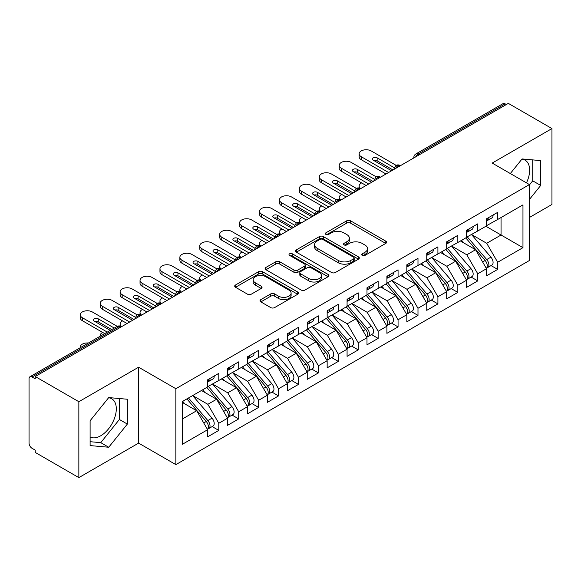 <?xml version="1.0" encoding="UTF-8"?>
<svg xmlns="http://www.w3.org/2000/svg" width="581" height="581" viewBox="0 0 581 581"><rect width="100%" height="100%" fill="white"/><g stroke="black" fill="none" stroke-linecap="round" stroke-linejoin="round"><path stroke-width="0.87" d="M362.268 255.4A1.939 1.118 0 0 0 365.006 255.4L385.777 243.403A2.767 1.598 0 0 0 386.59 242.277A2.767 1.598 0 0 0 385.777 241.144L350.583 220.824A2.767 1.598 0 0 0 346.675 220.824L325.897 232.821A1.939 1.118 0 0 0 325.331 233.613A1.939 1.118 0 0 0 325.897 234.404A1.939 1.118 0 0 0 328.635 234.404L331.323 232.85A8.846 5.106 0 0 1 343.843 232.85L346.77 234.542A8.846 5.106 0 0 1 349.363 238.152A8.846 5.106 0 0 1 346.77 241.769L344.083 243.323A1.939 1.118 0 0 0 343.516 244.107A1.939 1.118 0 0 0 344.083 244.899A1.939 1.118 0 0 0 346.821 244.899L349.508 243.345A8.846 5.106 0 0 1 362.021 243.345L364.955 245.044A8.846 5.106 0 0 1 367.548 248.653A8.846 5.106 0 0 1 364.955 252.263L362.268 253.817A1.939 1.118 0 0 0 361.702 254.609A1.939 1.118 0 0 0 362.268 255.4L362.268 253.817M90.106 437.021A21.976 12.688 120 0 0 100.76 435.757A21.976 12.688 120 0 0 115.118 416.388A21.976 12.688 120 0 0 111.748 398.784A21.976 12.688 120 0 0 108.56 397.789M521.898 159.15A21.976 12.688 -60 0 1 525.086 160.145A21.976 12.688 -60 0 1 526.48 182.87M260.84 299.622A2.767 1.598 0 0 0 260.027 300.747A2.767 1.598 0 0 0 260.84 301.88L270.71 307.581A2.767 1.598 0 0 0 274.624 307.581L297.697 294.262A2.767 1.598 0 0 0 298.503 293.129A2.767 1.598 0 0 0 297.697 292.003L262.503 271.683A2.767 1.598 0 0 0 258.589 271.683L235.516 285.002A2.767 1.598 0 0 0 234.709 286.135A2.767 1.598 0 0 0 235.516 287.261L247.441 294.146A2.767 1.598 0 0 0 251.355 294.146L261.232 288.445A2.767 1.598 0 0 0 262.038 287.319A2.767 1.598 0 0 0 261.232 286.186L255.313 282.773A7.4 4.27 0 0 1 253.149 279.751A7.4 4.27 0 0 1 257.717 275.808A7.4 4.27 0 0 1 265.778 276.73L288.946 290.108A7.4 4.27 0 0 1 291.11 293.129A7.4 4.27 0 0 1 286.542 297.073A7.4 4.27 0 0 1 278.488 296.15L274.624 293.921A2.767 1.598 0 0 0 270.71 293.921L260.84 299.622L260.84 301.88M529.444 217.468L551.95 204.476L551.95 128.568L508.324 103.382L35.223 376.524L35.223 378.827L32.035 376.982A4.227 2.44 -120 0 0 29.929 376.778A4.227 2.44 -120 0 0 29.05 378.71L29.05 443.114A4.227 2.44 -120 0 0 32.035 448.292L35.223 450.13L35.223 452.432L78.849 477.618L138.612 443.114L175.861 464.618L175.861 388.718L138.612 367.207L78.849 401.711L35.223 376.524M551.95 128.568L492.187 163.072L529.444 184.576L175.861 388.718M331.519 272.474A2.767 1.598 0 0 0 335.433 272.474L358.506 259.155A2.767 1.598 0 0 0 359.312 258.022A2.767 1.598 0 0 0 358.506 256.896L323.312 236.576A2.767 1.598 0 0 0 319.397 236.576L296.325 249.895A2.767 1.598 0 0 0 295.518 251.021A2.767 1.598 0 0 0 296.325 252.154L331.519 272.474M290.355 255.814A1.939 1.118 0 0 1 292.316 256.09L292.316 253.788L328.098 274.45A2.767 1.598 0 0 1 328.911 275.576A2.767 1.598 0 0 1 328.098 276.709L305.025 290.028A2.767 1.598 0 0 1 301.118 290.028L265.924 269.707L265.924 267.449A2.767 1.598 0 0 0 265.11 268.575A2.767 1.598 0 0 0 265.924 269.707M265.924 267.449L275.793 261.748A2.767 1.598 0 0 1 279.708 261.748L293.979 269.991A2.767 1.598 0 0 0 297.893 269.991L304.444 266.207A2.767 1.598 0 0 0 305.25 265.081A2.767 1.598 0 0 0 304.444 263.948L289.578 255.371A1.939 1.118 0 0 1 289.011 254.58A1.939 1.118 0 0 1 290.209 253.548A1.939 1.118 0 0 1 292.316 253.788M175.861 464.618L529.444 260.484L529.444 184.576M485.912 226.27L522.965 247.659L522.965 204.875L497.67 219.48L497.67 212.355L486.515 218.79L486.515 225.922L477.749 230.984L477.749 223.852L466.594 230.294L466.594 237.426L457.828 242.488L457.828 235.356L446.673 241.798L446.673 248.922L437.907 253.984L437.907 246.852L426.752 253.294L426.752 260.426L417.986 265.488L417.986 258.356L406.831 264.798L406.831 271.923L398.065 276.984L398.065 269.853L386.91 276.295L386.91 283.426L378.151 288.488L378.151 281.357L366.996 287.798L366.996 294.93L358.23 299.985L358.23 292.86L347.075 299.295L347.075 306.427L338.309 311.489L338.309 304.357L327.154 310.799L327.154 317.93L318.388 322.992L318.388 315.861L307.233 322.302L307.233 329.427L298.467 334.489L298.467 327.357L287.312 333.799L287.312 340.931L278.546 345.993L278.546 338.861L267.391 345.303L267.391 352.435L258.625 357.489L258.625 350.358L247.47 356.799L247.47 363.931L238.711 368.993L238.711 361.861L227.556 368.303L227.556 375.435L218.79 380.49L218.79 373.365L207.635 379.8L207.635 386.931L182.332 401.536L182.332 444.32L207.635 429.715L196.676 410.738L182.332 402.459M522.965 247.659L497.67 262.263L486.711 243.286L471.576 234.55M491.047 265.575L497.67 269.395L497.67 262.263M497.67 269.395L486.515 275.837L486.515 268.705L477.749 273.767L466.79 254.79L451.655 246.046M471.126 277.072L477.749 280.899L477.749 273.767M477.749 280.899L466.594 287.341L466.594 280.209L457.828 285.271L446.869 266.294L431.734 257.55L451.074 280.136L446.891 282.555A5.636 3.254 60 0 1 449.062 287.907A5.636 3.254 60 0 1 447.893 290.485A5.636 3.254 60 0 1 446.985 290.747M451.205 288.575L457.828 292.396L457.828 285.271M457.828 292.396L446.673 298.837L446.673 291.706L437.907 296.768L426.955 277.791L411.813 269.054M431.284 300.079L437.907 303.899L437.907 296.768M437.907 303.899L426.752 310.341L426.752 303.209L417.986 308.271L407.034 289.294L391.892 280.55L411.232 303.137L407.049 305.555A5.636 3.254 60 0 1 409.22 310.908A5.636 3.254 60 0 1 408.058 313.486A5.636 3.254 60 0 1 407.143 313.747M411.37 311.576L417.986 315.396L417.986 308.271M417.986 315.396L406.831 321.838L406.831 314.706L398.065 319.768L387.113 300.791L371.971 292.054M391.449 323.08L398.065 326.9L398.065 319.768M398.065 326.9L386.91 333.341L386.91 326.21L378.151 331.272L367.192 312.295L352.05 303.551M371.528 334.576L378.151 338.403L378.151 331.272M378.151 338.403L366.996 344.838L366.996 337.714L358.23 342.768L347.271 323.791L332.136 315.055M351.607 346.08L358.23 349.9L358.23 342.768M358.23 349.9L347.075 356.342L347.075 349.21L338.309 354.272L327.35 335.295L312.215 326.551M331.686 357.576L338.309 361.404L338.309 354.272M338.309 361.404L327.154 367.846L327.154 360.714L318.388 365.776L307.429 346.799L292.294 338.055L311.634 360.641L307.451 363.06A5.636 3.254 60 0 1 309.622 368.412A5.636 3.254 60 0 1 308.453 370.99A5.636 3.254 60 0 1 307.545 371.252M311.765 369.08L318.388 372.9L318.388 365.776M318.388 372.9L307.233 379.342L307.233 372.21L298.467 377.272L287.515 358.295L272.373 349.559M291.844 380.584L298.467 384.404L298.467 377.272M298.467 384.404L287.312 390.846L287.312 383.714L278.546 388.776L267.594 369.799L252.452 361.055L271.792 383.642L267.609 386.06A5.636 3.254 60 0 1 269.78 391.412A5.636 3.254 60 0 1 268.618 393.991A5.636 3.254 60 0 1 267.703 394.252M271.93 392.081L278.546 395.908L278.546 388.776M278.546 395.908L267.391 402.342L267.391 395.211L258.625 400.273L247.673 381.296L232.531 372.559M252.009 403.584L258.625 407.404L258.625 400.273M258.625 407.404L247.47 413.846L247.47 406.715L238.711 411.776L227.752 392.8L212.61 384.056M232.088 415.081L238.711 418.908L238.711 411.776M238.711 418.908L227.556 425.343L227.556 418.218L218.79 423.273L207.831 404.296L192.696 395.559M212.167 426.585L218.79 430.405L218.79 423.273M218.79 430.405L207.635 436.847L207.635 429.715M207.635 386.706L218.79 380.49M182.332 419.017L196.676 410.738M227.556 375.203L238.711 368.993M207.831 404.296L216.597 399.241L201.454 390.497M227.556 418.218L216.597 399.241M247.47 363.699L258.625 357.489M227.752 392.8L236.518 387.738L221.376 379.001M247.47 406.715L236.518 387.738M267.391 352.202L278.546 345.993M247.673 381.296L256.439 376.241L241.297 367.497M267.391 395.211L256.439 376.241M287.312 340.698L298.467 334.489M267.594 369.799L276.36 364.737L261.218 355.993M287.312 383.714L276.36 364.737M307.233 329.202L318.388 322.992M287.515 358.295L296.274 353.233L281.139 344.497M307.233 372.21L296.274 353.233M327.154 317.698L338.309 311.489M307.429 346.799L316.195 341.737L301.06 332.993M327.154 360.714L316.195 341.737M347.075 306.202L358.23 299.985M327.35 335.295L336.116 330.233L320.981 321.496M347.075 349.21L336.116 330.233M366.996 294.698L378.151 288.488M347.271 323.791L356.037 318.737L340.894 309.993M366.996 337.714L356.037 318.737M386.91 283.194L398.065 276.984M367.192 312.295L375.958 307.233L360.816 298.496M386.91 326.21L375.958 307.233M406.831 271.697L417.986 265.488M387.113 300.791L395.879 295.736L380.737 286.992M406.831 314.706L395.879 295.736M426.752 260.194L437.907 253.984M407.034 289.294L415.8 284.232L400.658 275.488M426.752 303.209L415.8 284.232M446.673 248.697L457.828 242.488M426.955 277.791L435.714 272.729L420.579 263.992M446.673 291.706L435.714 272.729M466.594 237.193L477.749 230.984M446.869 266.294L455.635 261.232L440.5 252.488M466.594 280.209L455.635 261.232M506.334 104.536L505.136 103.846L418.037 154.132L419.235 154.822M415.647 156.892A4.227 2.44 120 0 1 418.037 154.132A4.227 2.44 60 0 0 415.923 153.921L503.023 103.636A4.227 2.44 60 0 1 505.136 103.846M486.515 225.697L497.67 219.48M486.711 243.286L501.054 235.007L501.054 217.526L522.965 204.875M466.79 254.79L475.556 249.728L460.421 240.992M486.515 268.705L475.556 249.728M78.849 401.711L78.849 477.618M529.444 199.436L540.693 185.441L540.693 160.603L522.072 158.94L510.329 173.545M138.612 443.114L138.612 367.207M127.355 424.079L127.355 399.241L108.727 397.578L90.106 420.753L90.106 445.583L108.727 447.247L127.355 424.079L119.388 419.475L119.388 398.53M399.212 166.377L398.021 165.687A4.227 2.44 -120 0 0 395.908 165.476A4.227 2.44 -120 0 0 395.857 165.505L393.889 169.078A4.227 2.44 0 0 0 393.933 169.427M379.291 177.88L378.1 177.19A4.227 2.44 -120 0 0 375.987 176.98A4.227 2.44 -120 0 0 375.936 177.009L373.968 180.582A4.227 2.44 0 0 0 374.011 180.931M359.37 189.377L358.179 188.687A4.227 2.44 -120 0 0 356.066 188.484A4.227 2.44 -120 0 0 356.015 188.513L354.047 192.079A4.227 2.44 0 0 0 354.09 192.427M339.457 200.881L338.258 200.191A4.227 2.44 -120 0 0 336.145 199.98A4.227 2.44 -120 0 0 336.094 200.009L334.133 203.582A4.227 2.44 0 0 0 334.177 203.931M319.535 212.377L318.337 211.687A4.227 2.44 -120 0 0 316.224 211.484A4.227 2.44 -120 0 0 316.173 211.513L314.212 215.086A4.227 2.44 0 0 0 314.256 215.428M299.614 223.881L298.416 223.191A4.227 2.44 -120 0 0 296.303 222.981A4.227 2.44 -120 0 0 296.259 223.01L294.291 226.583A4.227 2.44 0 0 0 294.335 226.931M279.693 235.385L278.495 234.695A4.227 2.44 -120 0 0 276.389 234.484A4.227 2.44 -120 0 0 276.338 234.513L274.37 238.087A4.227 2.44 0 0 0 274.414 238.428M259.772 246.881L258.581 246.191A4.227 2.44 -120 0 0 256.468 245.981A4.227 2.44 -120 0 0 256.417 246.01L254.449 249.583A4.227 2.44 0 0 0 254.493 249.932M239.851 258.385L238.66 257.695A4.227 2.44 -120 0 0 236.547 257.485A4.227 2.44 -120 0 0 236.496 257.514L234.528 261.087A4.227 2.44 0 0 0 234.571 261.435M219.93 269.882L218.739 269.192A4.227 2.44 -120 0 0 216.626 268.988A4.227 2.44 -120 0 0 216.575 269.018L214.607 272.583A4.227 2.44 0 0 0 214.65 272.932M200.017 281.386L198.818 280.696A4.227 2.44 -120 0 0 196.705 280.485A4.227 2.44 -120 0 0 196.654 280.514L194.693 284.087A4.227 2.44 0 0 0 194.737 284.436M180.095 292.889L178.897 292.199A4.227 2.44 -120 0 0 176.784 291.989A4.227 2.44 -120 0 0 176.733 292.018L174.772 295.591A4.227 2.44 0 0 0 174.816 295.932M160.174 304.386L158.976 303.696A4.227 2.44 -120 0 0 156.863 303.485A4.227 2.44 -120 0 0 156.819 303.514L154.851 307.088A4.227 2.44 0 0 0 154.895 307.436M140.253 315.89L139.055 315.2A4.227 2.44 -120 0 0 136.949 314.989A4.227 2.44 -120 0 0 136.898 315.018L134.93 318.591A4.227 2.44 0 0 0 134.974 318.933M529.444 184.925L532.726 180.836L532.726 159.891M532.726 180.836L540.693 185.441M90.106 441.698L100.76 442.649L119.388 419.475M100.76 442.649L108.727 447.247M363.045 255.669L364.955 254.565A8.846 5.106 0 0 0 367.548 250.956L367.548 248.653M349.363 238.152L349.363 240.454A8.846 5.106 0 0 1 346.77 244.071L344.86 245.175M385.74 243.424L350.583 223.126A2.767 1.598 0 0 0 346.675 223.126L326.675 234.673M358.47 259.17L323.312 238.871A2.767 1.598 0 0 0 319.397 238.871L296.361 252.176M353.618 258.814A1.939 1.118 0 0 0 354.185 258.022A1.939 1.118 0 0 0 353.618 257.23L322.724 239.394A1.939 1.118 0 0 0 319.986 239.394L317.153 241.035A8.846 5.106 0 0 0 314.561 244.645A8.846 5.106 0 0 0 317.153 248.261L338.265 260.448A8.846 5.106 0 0 0 350.779 260.448L353.618 258.814L353.618 261.116A1.939 1.118 0 0 0 354.185 260.324L354.185 258.022M314.561 244.645L314.561 246.947A8.846 5.106 0 0 0 317.153 250.556L317.153 248.261M353.618 261.116L350.779 262.75A8.846 5.106 0 0 1 338.265 262.75L317.153 250.556M265.96 269.729L275.793 264.05L275.793 261.748M305.25 265.081L305.25 267.376A2.767 1.598 0 0 1 304.444 268.509L297.893 272.286A2.767 1.598 0 0 1 293.979 272.286L279.708 264.05A2.767 1.598 0 0 0 275.793 264.05M292.316 256.09L328.062 276.73M308.794 278.539A7.4 4.27 0 0 0 316.856 279.468A7.4 4.27 0 0 0 321.416 275.517A7.4 4.27 0 0 0 319.252 272.504L311.089 267.79A2.767 1.598 0 0 0 307.175 267.79L300.631 271.567A2.767 1.598 0 0 0 299.818 272.7A2.767 1.598 0 0 0 300.631 273.825L308.794 278.539L308.794 280.841A7.4 4.27 0 0 0 316.856 281.763A7.4 4.27 0 0 0 321.416 277.82L321.416 275.517M299.818 272.7L299.818 275.002A2.767 1.598 0 0 0 300.631 276.128L300.631 273.825M308.794 280.841L300.631 276.128M291.11 293.129L291.11 295.431A7.4 4.27 0 0 1 286.542 299.375A7.4 4.27 0 0 1 278.488 298.452L274.624 296.223A2.767 1.598 0 0 0 270.71 296.223L260.876 301.902M253.149 279.751L253.149 282.054A7.4 4.27 0 0 0 255.313 285.075L255.313 282.773M261.189 288.466L255.313 285.075M297.661 294.284L262.503 273.985A2.767 1.598 0 0 0 258.589 273.985L235.552 287.283M467.364 236.975L486.725 259.554A5.636 3.254 60 0 1 488.904 264.907A5.636 3.254 60 0 1 487.735 267.485L491.918 265.074A5.636 3.254 -120 0 0 493.087 262.489A5.636 3.254 -120 0 0 490.909 257.136L471.547 234.564M487.735 267.485A5.636 3.254 60 0 1 486.827 267.747M465.773 237.898L485.135 260.47A5.636 3.254 60 0 1 487.306 265.829A5.636 3.254 60 0 1 486.29 268.313M361.629 182.921A7.045 4.067 0 0 0 359.152 186.014A7.045 4.067 0 0 0 360.743 188.593M463.885 242.989L461.59 240.316M486.515 220.983A5.636 3.254 -120 0 0 487.306 218.681A5.636 3.254 -120 0 0 487.299 218.34M486.827 220.606A5.636 3.254 -120 0 0 487.735 220.344A5.636 3.254 -120 0 0 488.904 217.766A5.636 3.254 -120 0 0 488.89 217.417M493.073 215.006A5.636 3.254 60 0 1 493.087 215.348A5.636 3.254 60 0 1 491.918 217.926L487.735 220.344M361.215 159.681A7.045 4.067 180 0 1 359.152 156.805L359.152 153.812A7.045 4.067 -0 0 0 361.215 156.688L361.215 159.681L386.016 173.995M396.14 165.353L371.179 150.937A7.045 4.067 -0 0 0 363.503 150.058A7.045 4.067 -0 0 0 359.152 153.812M373.859 160.538A2.818 1.627 180 0 1 377.149 160.828L392.988 169.972M388.609 172.499L361.215 156.688M391.594 170.778L373.169 160.138A2.818 1.627 180 0 1 372.341 158.991A2.818 1.627 180 0 1 374.084 157.487A2.818 1.627 180 0 1 377.149 157.836L394.143 167.648M447.443 248.479L466.804 271.051A5.636 3.254 60 0 1 468.983 276.403A5.636 3.254 60 0 1 467.814 278.989L471.997 276.571A5.636 3.254 -120 0 0 473.166 273.992A5.636 3.254 -120 0 0 470.988 268.64L451.626 246.068M467.814 278.989A5.636 3.254 60 0 1 466.906 279.25M445.852 249.402L465.214 271.973A5.636 3.254 60 0 1 467.393 277.326A5.636 3.254 60 0 1 466.369 279.817M341.708 194.424A7.045 4.067 0 0 0 339.231 197.518A7.045 4.067 0 0 0 340.822 200.089M443.964 254.493L441.669 251.813M447.893 290.485L452.076 288.074A5.636 3.254 -120 0 0 453.245 285.496A5.636 3.254 -120 0 0 451.074 280.136M425.931 260.898L445.293 283.47A5.636 3.254 60 0 1 447.472 288.83A5.636 3.254 60 0 1 446.448 291.313M321.794 205.921A7.045 4.067 0 0 0 319.31 209.015A7.045 4.067 0 0 0 320.901 211.593M424.043 265.989L421.748 263.316M427.522 259.983L446.891 282.555M407.601 271.48L426.97 294.051A5.636 3.254 60 0 1 429.141 299.411A5.636 3.254 60 0 1 427.979 301.989L432.162 299.571A5.636 3.254 -120 0 0 433.324 296.993A5.636 3.254 -120 0 0 431.153 291.64L411.784 269.068M427.979 301.989A5.636 3.254 60 0 1 427.064 302.251M406.01 272.402L425.372 294.974A5.636 3.254 60 0 1 427.551 300.326A5.636 3.254 60 0 1 426.527 302.817M301.873 217.425A7.045 4.067 0 0 0 299.397 220.519A7.045 4.067 0 0 0 300.98 223.089M404.122 277.493L401.827 274.813M408.058 313.486L412.241 311.075A5.636 3.254 -120 0 0 413.403 308.496A5.636 3.254 -120 0 0 411.232 303.137M386.089 283.898L405.451 306.477A5.636 3.254 60 0 1 407.63 311.83A5.636 3.254 60 0 1 406.606 314.314M281.952 228.921A7.045 4.067 0 0 0 279.476 232.022A7.045 4.067 0 0 0 281.059 234.593M384.201 288.997L381.906 286.317M387.687 282.983L407.049 305.555M466.594 232.487A5.636 3.254 -120 0 0 467.393 230.185A5.636 3.254 -120 0 0 467.378 229.836M466.906 232.102A5.636 3.254 -120 0 0 467.814 231.841A5.636 3.254 -120 0 0 468.983 229.263A5.636 3.254 -120 0 0 468.976 228.921M473.159 226.503A5.636 3.254 60 0 1 473.166 226.851A5.636 3.254 60 0 1 471.997 229.43L467.814 231.841M341.294 171.177A7.045 4.067 180 0 1 339.231 168.301L339.231 165.316A7.045 4.067 -0 0 0 341.294 168.192L341.294 171.177L366.095 185.499M376.219 176.856L351.258 162.44A7.045 4.067 -0 0 0 343.582 161.562A7.045 4.067 -0 0 0 339.231 165.316M353.938 172.041A2.818 1.627 180 0 1 357.235 172.332L373.067 181.475M368.688 184.003L341.294 168.192M371.673 182.281L353.248 171.642A2.818 1.627 180 0 1 352.42 170.487A2.818 1.627 180 0 1 354.163 168.984A2.818 1.627 180 0 1 357.235 169.34L374.222 179.151M446.673 243.984A5.636 3.254 -120 0 0 447.472 241.681A5.636 3.254 -120 0 0 447.457 241.34M446.985 243.606A5.636 3.254 -120 0 0 447.893 243.345A5.636 3.254 -120 0 0 449.062 240.766A5.636 3.254 -120 0 0 449.055 240.418M453.238 238.007A5.636 3.254 60 0 1 453.245 238.348A5.636 3.254 60 0 1 452.076 240.926L447.893 243.345M321.373 182.681A7.045 4.067 180 0 1 319.31 179.805L319.31 176.813A7.045 4.067 -0 0 0 321.373 179.689L321.373 182.681L346.174 196.995M356.298 188.353L331.337 173.937A7.045 4.067 -0 0 0 323.661 173.058A7.045 4.067 -0 0 0 319.31 176.813M334.017 183.538A2.818 1.627 180 0 1 337.314 183.828L353.146 192.972M348.767 195.506L321.373 179.689M351.752 193.778L333.327 183.138A2.818 1.627 180 0 1 332.506 181.991A2.818 1.627 180 0 1 334.242 180.488A2.818 1.627 180 0 1 337.314 180.844L354.301 190.648M426.752 255.487A5.636 3.254 -120 0 0 427.551 253.185A5.636 3.254 -120 0 0 427.536 252.844M427.064 255.103A5.636 3.254 -120 0 0 427.979 254.841A5.636 3.254 -120 0 0 429.141 252.263A5.636 3.254 -120 0 0 429.134 251.922M433.317 249.503A5.636 3.254 60 0 1 433.324 249.852A5.636 3.254 60 0 1 432.162 252.43L427.979 254.841M301.459 194.185A7.045 4.067 180 0 1 299.397 191.309L299.397 188.317A7.045 4.067 -0 0 0 301.459 191.193L301.459 194.185L326.253 208.499M336.384 199.857L311.416 185.441A7.045 4.067 -0 0 0 303.74 184.562A7.045 4.067 -0 0 0 299.397 188.317M314.096 195.042A2.818 1.627 180 0 1 317.393 195.332L333.225 204.476M328.846 207.003L301.459 191.193M331.831 205.282L313.406 194.642A2.818 1.627 180 0 1 312.585 193.495A2.818 1.627 180 0 1 314.321 191.991A2.818 1.627 180 0 1 317.393 192.34L334.38 202.152M406.831 266.984A5.636 3.254 -120 0 0 407.63 264.689A5.636 3.254 -120 0 0 407.622 264.34M407.143 266.606A5.636 3.254 -120 0 0 408.058 266.345A5.636 3.254 -120 0 0 409.22 263.767A5.636 3.254 -120 0 0 409.213 263.418M413.396 261.007A5.636 3.254 60 0 1 413.403 261.348A5.636 3.254 60 0 1 412.241 263.927L408.058 266.345M281.538 205.681A7.045 4.067 180 0 1 279.476 202.805L279.476 199.813A7.045 4.067 -0 0 0 281.538 202.689L281.538 205.681L306.34 220.003M316.463 211.353L291.495 196.944A7.045 4.067 -0 0 0 283.818 196.058A7.045 4.067 -0 0 0 279.476 199.813M294.175 206.538A2.818 1.627 180 0 1 297.472 206.829L313.312 215.972M308.925 218.507L281.538 202.689M311.917 216.778L293.485 206.139A2.818 1.627 180 0 1 292.664 204.991A2.818 1.627 180 0 1 294.4 203.488A2.818 1.627 180 0 1 297.472 203.844L314.459 213.648M367.766 294.48L387.128 317.052A5.636 3.254 60 0 1 389.306 322.411A5.636 3.254 60 0 1 388.137 324.99L392.32 322.571A5.636 3.254 -120 0 0 393.49 319.993A5.636 3.254 -120 0 0 391.311 314.641L371.949 292.069M388.137 324.99A5.636 3.254 60 0 1 387.222 325.251M366.168 295.402L385.537 317.974A5.636 3.254 60 0 1 387.709 323.326A5.636 3.254 60 0 1 386.685 325.818M262.031 240.425A7.045 4.067 0 0 0 259.554 243.519A7.045 4.067 0 0 0 261.145 246.09M364.28 300.493L361.985 297.821M386.91 278.488A5.636 3.254 -120 0 0 387.709 276.186A5.636 3.254 -120 0 0 387.701 275.844M387.222 278.103A5.636 3.254 -120 0 0 388.137 277.849A5.636 3.254 -120 0 0 389.306 275.263A5.636 3.254 -120 0 0 389.292 274.922M393.475 272.511A5.636 3.254 60 0 1 393.49 272.852A5.636 3.254 60 0 1 392.32 275.43L388.137 277.849M261.617 217.185A7.045 4.067 180 0 1 259.554 214.309L259.554 211.317A7.045 4.067 -0 0 0 261.617 214.193L261.617 217.185L286.418 231.499M296.542 222.857L271.574 208.441A7.045 4.067 -0 0 0 263.897 207.562A7.045 4.067 -0 0 0 259.554 211.317M274.254 218.042A2.818 1.627 180 0 1 277.551 218.333L293.39 227.476M289.004 230.003L261.617 214.193M291.996 228.282L273.571 217.643A2.818 1.627 180 0 1 272.743 216.495A2.818 1.627 180 0 1 274.479 214.992A2.818 1.627 180 0 1 277.551 215.34L294.538 225.152M347.845 305.984L367.207 328.555A5.636 3.254 60 0 1 369.385 333.908A5.636 3.254 60 0 1 368.216 336.486L372.399 334.075A5.636 3.254 -120 0 0 373.568 331.497A5.636 3.254 -120 0 0 371.39 326.137L352.028 303.565M368.216 336.486A5.636 3.254 60 0 1 367.301 336.748M346.247 306.906L365.616 329.478A5.636 3.254 60 0 1 367.788 334.83A5.636 3.254 60 0 1 366.764 337.321M242.11 251.922A7.045 4.067 0 0 0 239.633 255.023A7.045 4.067 0 0 0 241.224 257.594M344.366 311.997L342.064 309.317M366.996 289.984A5.636 3.254 -120 0 0 367.788 287.689A5.636 3.254 -120 0 0 367.78 287.341M367.301 289.607A5.636 3.254 -120 0 0 368.216 289.345A5.636 3.254 -120 0 0 369.385 286.767A5.636 3.254 -120 0 0 369.371 286.426M373.554 284.007A5.636 3.254 60 0 1 373.568 284.349A5.636 3.254 60 0 1 372.399 286.934L368.216 289.345M241.696 228.682A7.045 4.067 180 0 1 239.633 225.806L239.633 222.821A7.045 4.067 -0 0 0 241.696 225.697L241.696 228.682L266.497 243.003M276.621 234.354L251.653 219.945A7.045 4.067 -0 0 0 243.984 219.059A7.045 4.067 -0 0 0 239.633 222.821M254.34 229.539A2.818 1.627 180 0 1 257.63 229.836L273.469 238.98M269.083 241.507L241.696 225.697M272.075 239.779L253.65 229.146A2.818 1.627 180 0 1 252.822 227.992A2.818 1.627 180 0 1 254.565 226.488A2.818 1.627 180 0 1 257.63 226.844L274.624 236.649M327.924 317.487L347.285 340.059A5.636 3.254 60 0 1 349.464 345.412A5.636 3.254 60 0 1 348.295 347.99L352.478 345.579A5.636 3.254 -120 0 0 353.647 342.993A5.636 3.254 -120 0 0 351.469 337.641L332.107 315.069M348.295 347.99A5.636 3.254 60 0 1 347.387 348.251M326.333 318.403L345.695 340.974A5.636 3.254 60 0 1 347.866 346.334A5.636 3.254 60 0 1 346.85 348.818M222.189 263.425A7.045 4.067 0 0 0 219.712 266.519A7.045 4.067 0 0 0 221.303 269.097M324.445 323.494L322.15 320.821M347.075 301.488A5.636 3.254 -120 0 0 347.866 299.186A5.636 3.254 -120 0 0 347.859 298.845M347.387 301.111A5.636 3.254 -120 0 0 348.295 300.849A5.636 3.254 -120 0 0 349.464 298.271A5.636 3.254 -120 0 0 349.45 297.922M353.633 295.511A5.636 3.254 60 0 1 353.647 295.852A5.636 3.254 60 0 1 352.478 298.431L348.295 300.849M221.775 240.185A7.045 4.067 180 0 1 219.712 237.309L219.712 234.317A7.045 4.067 -0 0 0 221.775 237.193L221.775 240.185L246.576 254.5M256.7 245.857L231.739 231.441A7.045 4.067 -0 0 0 224.063 230.563A7.045 4.067 -0 0 0 219.712 234.317M234.419 241.042A2.818 1.627 180 0 1 237.709 241.333L253.548 250.476M249.169 253.004L221.775 237.193M252.154 251.282L233.729 240.643A2.818 1.627 180 0 1 232.901 239.495A2.818 1.627 180 0 1 234.644 237.992A2.818 1.627 180 0 1 237.709 238.341L254.703 248.152M308.003 328.984L327.364 351.556A5.636 3.254 60 0 1 329.543 356.908A5.636 3.254 60 0 1 328.374 359.494L332.557 357.075A5.636 3.254 -120 0 0 333.726 354.497A5.636 3.254 -120 0 0 331.548 349.145L312.186 326.573M328.374 359.494A5.636 3.254 60 0 1 327.466 359.755M306.412 329.906L325.774 352.478A5.636 3.254 60 0 1 327.953 357.831A5.636 3.254 60 0 1 326.929 360.322M202.268 274.929A7.045 4.067 0 0 0 199.791 278.023A7.045 4.067 0 0 0 201.382 280.594M304.524 334.997L302.229 332.317M327.154 312.992A5.636 3.254 -120 0 0 327.953 310.69A5.636 3.254 -120 0 0 327.938 310.341M327.466 312.607A5.636 3.254 -120 0 0 328.374 312.346A5.636 3.254 -120 0 0 329.543 309.767A5.636 3.254 -120 0 0 329.536 309.426M333.719 307.008A5.636 3.254 60 0 1 333.726 307.356A5.636 3.254 60 0 1 332.557 309.934L328.374 312.346M201.854 251.682A7.045 4.067 180 0 1 199.791 248.813L199.791 245.821A7.045 4.067 -0 0 0 201.854 248.697L201.854 251.682L226.655 266.004M236.779 257.361L211.818 242.945A7.045 4.067 -0 0 0 204.142 242.066A7.045 4.067 -0 0 0 199.791 245.821M214.498 252.546A2.818 1.627 180 0 1 217.795 252.837L233.627 261.98M229.248 264.508L201.854 248.697M232.233 262.786L213.808 252.147A2.818 1.627 180 0 1 212.98 250.992A2.818 1.627 180 0 1 214.723 249.489A2.818 1.627 180 0 1 217.795 249.845L234.782 259.656M308.453 370.99L312.636 368.579A5.636 3.254 -120 0 0 313.805 366.001A5.636 3.254 -120 0 0 311.634 360.641M286.491 341.403L305.853 363.975A5.636 3.254 60 0 1 308.032 369.334A5.636 3.254 60 0 1 307.008 371.818M182.354 286.426A7.045 4.067 0 0 0 179.87 289.52A7.045 4.067 0 0 0 181.461 292.098M284.603 346.494L282.308 343.821M288.082 340.488L307.451 363.06M307.233 324.488A5.636 3.254 -120 0 0 308.032 322.186A5.636 3.254 -120 0 0 308.017 321.845M307.545 324.111A5.636 3.254 -120 0 0 308.453 323.849A5.636 3.254 -120 0 0 309.622 321.271A5.636 3.254 -120 0 0 309.615 320.923M313.798 318.511A5.636 3.254 60 0 1 313.805 318.853A5.636 3.254 60 0 1 312.636 321.431L308.453 323.849M181.933 263.186A7.045 4.067 180 0 1 179.87 260.31L179.87 257.318A7.045 4.067 -0 0 0 181.933 260.194L181.933 263.186L206.734 277.507M216.858 268.858L191.897 254.442A7.045 4.067 -0 0 0 184.221 253.563A7.045 4.067 -0 0 0 179.87 257.318M194.577 264.043A2.818 1.627 180 0 1 197.874 264.333L213.706 273.477M209.327 276.011L181.933 260.194M212.312 274.283L193.887 263.643A2.818 1.627 180 0 1 193.066 262.496A2.818 1.627 180 0 1 194.802 260.992A2.818 1.627 180 0 1 197.874 261.348L214.861 271.153M268.161 351.984L287.53 374.556A5.636 3.254 60 0 1 289.701 379.916A5.636 3.254 60 0 1 288.539 382.494L292.722 380.076A5.636 3.254 -120 0 0 293.884 377.497A5.636 3.254 -120 0 0 291.713 372.145L272.344 349.573M288.539 382.494A5.636 3.254 60 0 1 287.624 382.756M266.57 352.907L285.932 375.479A5.636 3.254 60 0 1 288.111 380.831A5.636 3.254 60 0 1 287.087 383.322M162.433 297.93A7.045 4.067 0 0 0 159.957 301.023A7.045 4.067 0 0 0 161.54 303.594M264.682 357.998L262.387 355.318M287.312 335.992A5.636 3.254 -120 0 0 288.111 333.69A5.636 3.254 -120 0 0 288.096 333.349M287.624 335.607A5.636 3.254 -120 0 0 288.539 335.346A5.636 3.254 -120 0 0 289.701 332.768A5.636 3.254 -120 0 0 289.694 332.426M293.877 330.008A5.636 3.254 60 0 1 293.884 330.357A5.636 3.254 60 0 1 292.722 332.935L288.539 335.346M162.019 274.69A7.045 4.067 180 0 1 159.957 271.814L159.957 268.821A7.045 4.067 -0 0 0 162.019 271.697L162.019 274.69L186.813 289.004M196.944 280.362L171.976 265.945A7.045 4.067 -0 0 0 164.3 265.067A7.045 4.067 -0 0 0 159.957 268.821M174.656 275.547A2.818 1.627 180 0 1 177.953 275.837L193.785 284.98M189.406 287.508L162.019 271.697M192.391 285.787L173.966 275.147A2.818 1.627 180 0 1 173.145 274A2.818 1.627 180 0 1 174.881 272.496A2.818 1.627 180 0 1 177.953 272.845L194.94 282.656M268.618 393.991L272.801 391.579A5.636 3.254 -120 0 0 273.963 389.001A5.636 3.254 -120 0 0 271.792 383.642M246.649 364.403L266.011 386.982A5.636 3.254 60 0 1 268.19 392.335A5.636 3.254 60 0 1 267.166 394.819M142.512 309.426A7.045 4.067 0 0 0 140.036 312.527A7.045 4.067 0 0 0 141.619 315.098M244.761 369.501L242.466 366.822M248.247 363.488L267.609 386.06M267.391 347.489A5.636 3.254 -120 0 0 268.19 345.194A5.636 3.254 -120 0 0 268.182 344.845M267.703 347.111A5.636 3.254 -120 0 0 268.618 346.85A5.636 3.254 -120 0 0 269.78 344.272A5.636 3.254 -120 0 0 269.773 343.923M273.956 341.512A5.636 3.254 60 0 1 273.963 341.853A5.636 3.254 60 0 1 272.801 344.431L268.618 346.85M142.098 286.186A7.045 4.067 180 0 1 140.036 283.31L140.036 280.325A7.045 4.067 -0 0 0 142.098 283.194L142.098 286.186L166.9 300.508M177.023 291.858L152.055 277.449A7.045 4.067 -0 0 0 144.379 276.563A7.045 4.067 -0 0 0 140.036 280.325M154.735 287.043A2.818 1.627 180 0 1 158.032 287.334L173.872 296.477M169.485 299.012L142.098 283.194M172.477 297.283L154.045 286.644A2.818 1.627 180 0 1 153.224 285.496A2.818 1.627 180 0 1 154.96 283.993A2.818 1.627 180 0 1 158.032 284.349L175.019 294.153M228.326 374.985L247.688 397.557A5.636 3.254 60 0 1 249.866 402.916A5.636 3.254 60 0 1 248.697 405.494L252.88 403.076A5.636 3.254 -120 0 0 254.05 400.498A5.636 3.254 -120 0 0 251.871 395.145L232.509 372.574M248.697 405.494A5.636 3.254 60 0 1 247.782 405.756M226.728 375.907L246.097 398.479A5.636 3.254 60 0 1 248.269 403.831A5.636 3.254 60 0 1 247.245 406.322M122.591 320.93A7.045 4.067 0 0 0 120.114 324.024A7.045 4.067 0 0 0 121.705 326.595M224.84 380.998L222.545 378.325M247.47 358.993A5.636 3.254 -120 0 0 248.269 356.69A5.636 3.254 -120 0 0 248.261 356.349M247.782 358.608A5.636 3.254 -120 0 0 248.697 358.354A5.636 3.254 -120 0 0 249.866 355.768A5.636 3.254 -120 0 0 249.852 355.427M254.035 353.016A5.636 3.254 60 0 1 254.05 353.357A5.636 3.254 60 0 1 252.88 355.935L248.697 358.354M122.177 297.69A7.045 4.067 180 0 1 120.114 294.814L120.114 291.822A7.045 4.067 -0 0 0 122.177 294.698L122.177 297.69L146.978 312.004M157.102 303.362L132.134 288.946A7.045 4.067 -0 0 0 124.457 288.067A7.045 4.067 -0 0 0 120.114 291.822M134.814 298.547A2.818 1.627 180 0 1 138.111 298.837L153.95 307.981M149.564 310.508L122.177 294.698M152.556 308.787L134.131 298.147A2.818 1.627 180 0 1 133.303 297A2.818 1.627 180 0 1 135.039 295.497A2.818 1.627 180 0 1 138.111 295.845L155.098 305.657M208.405 386.488L227.767 409.06A5.636 3.254 60 0 1 229.945 414.413A5.636 3.254 60 0 1 228.776 416.998L232.959 414.58A5.636 3.254 -120 0 0 234.128 412.002A5.636 3.254 -120 0 0 231.95 406.642L212.588 384.07M228.776 416.998A5.636 3.254 60 0 1 227.861 417.252M206.807 387.411L226.176 409.983A5.636 3.254 60 0 1 228.348 415.335A5.636 3.254 60 0 1 227.324 417.826M102.67 332.426A7.045 4.067 0 0 0 100.193 335.527A7.045 4.067 0 0 0 100.281 336.159M204.926 392.502L202.624 389.822M227.556 370.489A5.636 3.254 -120 0 0 228.348 368.194A5.636 3.254 -120 0 0 228.34 367.846M227.861 370.112A5.636 3.254 -120 0 0 228.776 369.85A5.636 3.254 -120 0 0 229.945 367.272A5.636 3.254 -120 0 0 229.931 366.931M234.114 364.512A5.636 3.254 60 0 1 234.128 364.853A5.636 3.254 60 0 1 232.959 367.439L228.776 369.85M102.256 309.186A7.045 4.067 180 0 1 100.193 306.31L100.193 303.326A7.045 4.067 -0 0 0 102.256 306.202L102.256 309.186L127.057 323.508M137.181 314.858L112.213 300.45A7.045 4.067 -0 0 0 104.544 299.564A7.045 4.067 -0 0 0 100.193 303.326M114.9 310.043A2.818 1.627 180 0 1 118.19 310.341L134.029 319.485M129.643 322.012L102.256 306.202M132.635 320.284L114.21 309.651A2.818 1.627 180 0 1 113.382 308.496A2.818 1.627 180 0 1 115.125 306.993A2.818 1.627 180 0 1 118.19 307.349L135.184 317.153M188.484 397.992L207.845 420.564A5.636 3.254 60 0 1 210.024 425.917A5.636 3.254 60 0 1 208.855 428.495L213.038 426.084A5.636 3.254 -120 0 0 214.207 423.498A5.636 3.254 -120 0 0 212.029 418.146L192.667 395.574M208.855 428.495A5.636 3.254 60 0 1 207.947 428.756M186.893 398.907L206.255 421.479A5.636 3.254 60 0 1 208.426 426.839A5.636 3.254 60 0 1 207.41 429.323M88.414 343.008A7.045 4.067 0 0 0 80.272 347.024A7.045 4.067 0 0 0 80.36 347.656M185.005 403.998L182.71 401.326M207.635 381.993A5.636 3.254 -120 0 0 208.426 379.691A5.636 3.254 -120 0 0 208.419 379.349M207.947 381.615A5.636 3.254 -120 0 0 208.855 381.354A5.636 3.254 -120 0 0 210.024 378.776A5.636 3.254 -120 0 0 210.01 378.427M214.193 376.016A5.636 3.254 60 0 1 214.207 376.357A5.636 3.254 60 0 1 213.038 378.935L208.855 381.354M82.335 320.69A7.045 4.067 180 0 1 80.272 317.814L80.272 314.822A7.045 4.067 -0 0 0 82.335 317.698L82.335 320.69L104.703 333.603M117.26 326.362L92.299 311.946A7.045 4.067 -0 0 0 84.623 311.067A7.045 4.067 -0 0 0 80.272 314.822M94.979 321.547A2.818 1.627 180 0 1 98.269 321.838L111.675 329.58M107.296 332.107L82.335 317.698M110.281 330.386L94.289 321.148A2.818 1.627 180 0 1 93.461 320A2.818 1.627 180 0 1 95.204 318.497A2.818 1.627 180 0 1 98.269 318.846L114.268 328.083M120.332 327.386L119.141 326.696L32.035 376.982M121.574 326.675L121.247 326.486A4.227 2.44 120 0 0 119.141 326.696A4.227 2.44 -120 0 0 117.028 326.486L29.929 376.778M400.454 165.665L400.127 165.476A4.227 2.44 120 0 0 398.021 165.687A4.227 2.44 120 0 0 395.726 168.388M413.81 157.952L413.81 157.582A4.227 2.44 0 0 0 413.854 157.923M380.533 177.161L380.214 176.98A4.227 2.44 120 0 0 378.1 177.19A4.227 2.44 120 0 0 375.805 179.892M360.612 188.665L360.293 188.484A4.227 2.44 120 0 0 358.179 188.687A4.227 2.44 120 0 0 355.884 191.396M340.691 200.169L340.372 199.98A4.227 2.44 120 0 0 338.258 200.191A4.227 2.44 120 0 0 335.963 202.892M320.77 211.666L320.451 211.484A4.227 2.44 120 0 0 318.337 211.687A4.227 2.44 120 0 0 316.049 214.396M300.849 223.169L300.53 222.981A4.227 2.44 120 0 0 298.416 223.191A4.227 2.44 120 0 0 296.128 225.893M280.928 234.666L280.608 234.484A4.227 2.44 120 0 0 278.495 234.695A4.227 2.44 120 0 0 276.207 237.397M261.014 246.17L260.687 245.981A4.227 2.44 120 0 0 258.581 246.191A4.227 2.44 120 0 0 256.286 248.893M241.093 257.666L240.774 257.485A4.227 2.44 120 0 0 238.66 257.695A4.227 2.44 120 0 0 236.365 260.397M221.172 269.17L220.853 268.988A4.227 2.44 120 0 0 218.739 269.192A4.227 2.44 120 0 0 216.444 271.901M201.251 280.674L200.932 280.485A4.227 2.44 120 0 0 198.818 280.696A4.227 2.44 120 0 0 196.523 283.397M181.33 292.17L181.011 291.989A4.227 2.44 120 0 0 178.897 292.199A4.227 2.44 120 0 0 176.609 294.901M161.409 303.674L161.09 303.485A4.227 2.44 120 0 0 158.976 303.696A4.227 2.44 120 0 0 156.688 306.398M141.488 315.171L141.168 314.989A4.227 2.44 120 0 0 139.055 315.2A4.227 2.44 120 0 0 136.767 317.901M364.955 254.565L364.955 252.263M344.083 244.899L344.083 243.323M346.77 244.071L346.77 241.769M325.897 234.404L325.897 232.821M346.675 223.126L346.675 220.824M350.583 223.126L350.583 220.824M385.777 243.403L385.777 241.144M296.325 252.154L296.325 249.895M319.397 238.871L319.397 236.576M323.312 238.871L323.312 236.576M358.506 259.155L358.506 256.896M338.265 262.75L338.265 260.448M350.779 262.75L350.779 260.448M279.708 264.05L279.708 261.748M293.979 272.286L293.979 269.991M297.893 272.286L297.893 269.991M304.444 268.509L304.444 266.207M328.098 276.709L328.098 274.45M270.71 296.223L270.71 293.921M274.624 296.223L274.624 293.921M278.488 298.452L278.488 296.15M261.232 288.445L261.232 286.186M235.516 287.261L235.516 285.002M258.589 273.985L258.589 271.683M262.503 273.985L262.503 271.683M297.697 294.262L297.697 292.003M485.135 260.47L482.6 261.937M490.909 257.136L486.725 259.554M377.149 157.836L377.149 160.828M465.214 271.973L462.679 273.433M470.988 268.64L466.804 271.051M445.293 283.47L442.766 284.937M425.372 294.974L422.845 296.433M431.153 291.64L426.97 294.051M405.451 306.477L402.923 307.937M357.235 169.34L357.235 172.332M337.314 180.844L337.314 183.828M317.393 192.34L317.393 195.332M297.472 203.844L297.472 206.829M385.537 317.974L383.002 319.434M391.311 314.641L387.128 317.052M277.551 215.34L277.551 218.333M365.616 329.478L363.081 330.938M371.39 326.137L367.207 328.555M257.63 226.844L257.63 229.836M345.695 340.974L343.16 342.441M351.469 337.641L347.285 340.059M237.709 238.341L237.709 241.333M325.774 352.478L323.239 353.938M331.548 349.145L327.364 351.556M217.795 249.845L217.795 252.837M305.853 363.975L303.326 365.442M197.874 261.348L197.874 264.333M285.932 375.479L283.405 376.938M291.713 372.145L287.53 374.556M177.953 272.845L177.953 275.837M266.011 386.982L263.483 388.442M158.032 284.349L158.032 287.334M246.097 398.479L243.562 399.939M251.871 395.145L247.688 397.557M138.111 295.845L138.111 298.837M226.176 409.983L223.641 411.442M231.95 406.642L227.767 409.06M118.19 307.349L118.19 310.341M206.255 421.479L203.72 422.946M212.029 418.146L207.845 420.564M98.269 318.846L98.269 321.838M400.127 165.476A4.227 4.227 0 0 0 395.908 165.476M415.923 153.921A4.227 4.227 0 0 0 413.81 157.582M380.214 176.98A4.227 4.227 0 0 0 375.987 176.98M393.889 169.078L393.889 169.449M360.293 188.484A4.227 4.227 0 0 0 356.066 188.484M373.968 180.582L373.968 180.952M340.372 199.98A4.227 4.227 0 0 0 336.145 199.98M354.047 192.079L354.047 192.456M320.451 211.484A4.227 4.227 0 0 0 316.224 211.484M334.133 203.582L334.133 203.953M300.53 222.981A4.227 4.227 0 0 0 296.303 222.981M314.212 215.086L314.212 215.457M280.608 234.484A4.227 4.227 0 0 0 276.389 234.484M294.291 226.583L294.291 226.953M260.687 245.981A4.227 4.227 0 0 0 256.468 245.981M274.37 238.087L274.37 238.457M240.774 257.485A4.227 4.227 0 0 0 236.547 257.485M254.449 249.583L254.449 249.953M220.853 268.988A4.227 4.227 0 0 0 216.626 268.988M234.528 261.087L234.528 261.457M200.932 280.485A4.227 4.227 0 0 0 196.705 280.485M214.607 272.583L214.607 272.961M181.011 291.989A4.227 4.227 0 0 0 176.784 291.989M194.693 284.087L194.693 284.458M161.09 303.485A4.227 4.227 0 0 0 156.863 303.485M174.772 295.591L174.772 295.961M141.168 314.989A4.227 4.227 0 0 0 136.949 314.989M154.851 307.088L154.851 307.458M121.247 326.486A4.227 4.227 0 0 0 117.028 326.486M134.93 318.591L134.93 318.962M359.152 188.026L359.152 186.014M339.231 199.53L339.231 197.518M319.31 211.026L319.31 209.015M299.397 222.53L299.397 220.519M279.476 234.034L279.476 232.022M259.554 245.531L259.554 243.519M239.633 257.034L239.633 255.023M219.712 268.531L219.712 266.519M199.791 280.035L199.791 278.023M179.87 291.531L179.87 289.52M159.957 303.035L159.957 301.023M140.036 314.539L140.036 312.527M120.114 326.035L120.114 324.024M100.193 336.21L100.193 335.527M80.272 347.707L80.272 347.024"/></g></svg>

